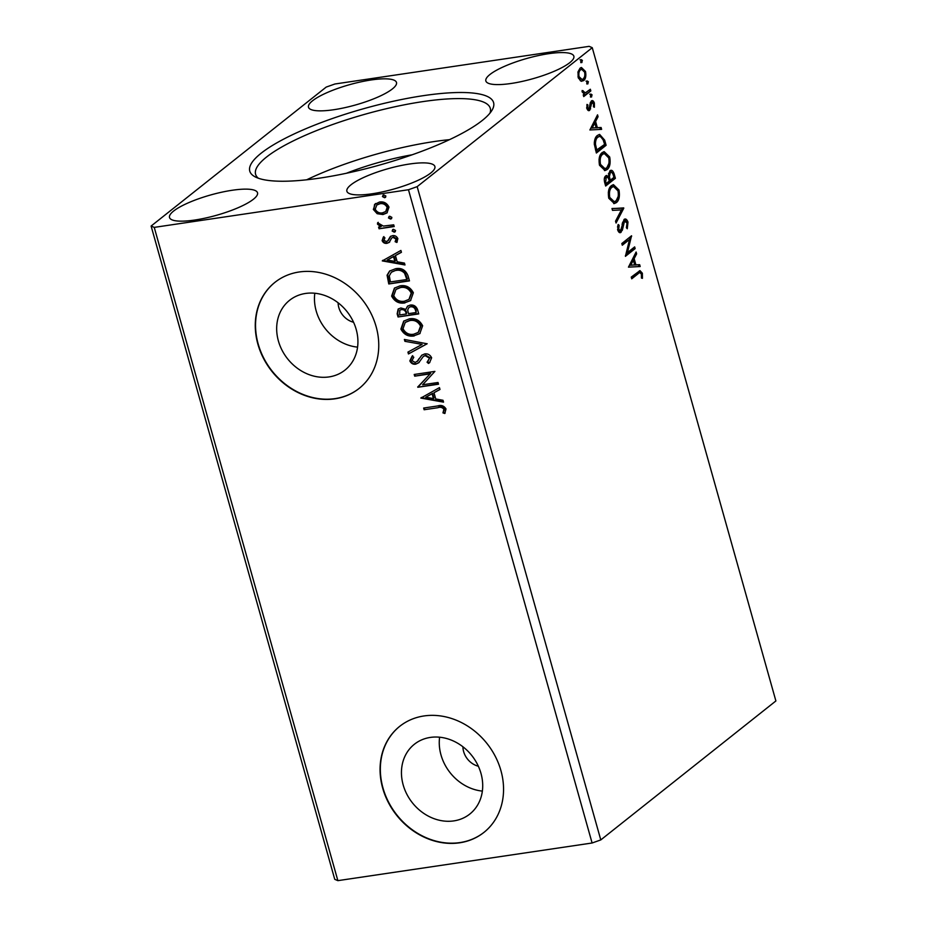 <?xml version="1.0" encoding="UTF-8"?>
<svg xmlns="http://www.w3.org/2000/svg" width="927" height="927" viewBox="0 0 927 927"><rect width="100%" height="100%" fill="white"/><g stroke="black" fill="none" stroke-linecap="round" stroke-linejoin="round"><path stroke-width="1.39" d="M453.813 820.893A44.554 37.949 -128.4 0 0 469.792 814.057A44.554 37.949 -128.4 0 0 477.312 764.091A44.554 37.949 -128.4 0 0 430.36 737.417A44.554 37.949 -128.4 0 0 414.381 744.254A44.554 37.949 -128.4 0 0 406.849 794.23A44.554 37.949 -128.4 0 0 453.813 820.893M329.027 376.918A44.554 37.949 -128.4 0 0 344.995 370.093A44.554 37.949 -128.4 0 0 352.527 320.116A44.554 37.949 -128.4 0 0 305.562 293.453A44.554 37.949 -128.4 0 0 289.595 300.29A44.554 37.949 -128.4 0 0 282.063 350.255A44.554 37.949 -128.4 0 0 329.027 376.918M334.844 398.83A67.717 57.683 -128.4 0 0 359.108 388.448A67.717 57.683 -128.4 0 0 370.557 312.503A67.717 57.683 -128.4 0 0 299.189 271.982A67.717 57.683 -128.4 0 0 274.913 282.364A67.717 57.683 -128.4 0 0 263.465 358.309A67.717 57.683 -128.4 0 0 334.844 398.83M275.052 282.26A67.717 57.683 -128.4 0 0 263.789 358.181A67.717 57.683 -128.4 0 0 335.122 398.61A67.717 57.683 -128.4 0 0 359.247 388.343M459.63 842.805A67.717 57.683 -128.4 0 0 483.906 832.423A67.717 57.683 -128.4 0 0 495.354 756.478A67.717 57.683 -128.4 0 0 423.975 715.957A67.717 57.683 -128.4 0 0 399.711 726.339A67.717 57.683 -128.4 0 0 388.262 802.284A67.717 57.683 -128.4 0 0 459.63 842.805M399.85 726.223A67.717 57.683 -128.4 0 0 388.587 802.145A67.717 57.683 -128.4 0 0 459.908 842.585A67.717 57.683 -128.4 0 0 484.045 832.307M371.252 79.954A45.713 10.579 164.3 0 1 396.489 82.48A45.713 10.579 164.3 0 1 333.72 109.734A45.713 10.579 164.3 0 1 308.482 107.219A45.713 10.579 164.3 0 1 371.252 79.954M511.09 83.476A45.713 10.579 -15.7 0 0 573.859 56.211A45.713 10.579 -15.7 0 0 548.622 53.696A45.713 10.579 -15.7 0 0 485.852 80.95A45.713 10.579 -15.7 0 0 511.09 83.476M409.653 163.998A45.713 10.579 164.3 0 1 434.89 166.512A45.713 10.579 164.3 0 1 372.133 193.778A45.713 10.579 164.3 0 1 346.883 191.252A45.713 10.579 164.3 0 1 409.653 163.998M194.763 220.035A45.713 10.579 -15.7 0 0 257.521 192.781A45.713 10.579 -15.7 0 0 232.283 190.255A45.713 10.579 -15.7 0 0 169.514 217.521A45.713 10.579 -15.7 0 0 194.763 220.035M423.662 95.62A126.64 29.293 164.3 0 1 491.982 110.29A126.64 29.293 164.3 0 1 319.711 178.111A126.64 29.293 164.3 0 1 255.157 176.86A126.64 29.293 164.3 0 1 291.298 135.296A126.64 29.293 164.3 0 1 423.662 95.62M489.989 113.106A121.889 28.204 -15.7 0 0 490.279 108.32A121.889 28.204 -15.7 0 0 422.967 101.599A121.889 28.204 -15.7 0 0 255.585 174.288A121.889 28.204 -15.7 0 0 258.343 178.227M449.537 139.653A121.889 28.204 -15.7 0 0 434.195 141.553A121.889 28.204 -15.7 0 0 306.686 179.792M634.659 246.895L635.146 248.61L625.412 256.327L629.549 239.467L622.295 245.226L621.82 243.523L631.542 235.794L627.428 252.642L634.659 246.895M623.79 208.193L616.061 223.025L615.54 221.171L621.403 209.919L612.504 210.371L611.982 208.517L623.79 208.193L622.608 208.366L615.679 221.669M605.748 175.863L608.402 176.304L609.908 170.823C611.519 169.571 612.932 170.591 614.137 173.87L615.389 178.308L605.655 186.037L604.775 182.897C603.894 179.456 604.219 177.115 605.748 175.863L606.652 175.446M609.908 170.823L610.916 170.348M604.659 140.139L606.107 145.296L596.374 153.025L594.3 144.091C594.381 139.629 595.458 136.721 597.521 135.4L599.618 134.415L604.659 140.139L603.477 140.313L603.767 141.356M580.626 80.997L578.147 77.323L578.031 71.796L580.093 68.134L581.438 67.497L585.505 71.483C586.281 76.037 585.644 79.096 583.616 80.649L580.626 80.997M590.823 90.939L583.72 96.582L583.234 94.878L584.288 94.044L582.283 92.005L582.156 90.51L585.447 92.804L590.348 89.235L590.823 90.939L583.547 95.956M583.859 93.071L585.447 92.804M591.299 101.008C592.434 100.081 593.454 100.742 594.369 102.978L594.392 107.254L593.454 106.802L593.547 103.87L591.82 102.688L589.699 110.29C588.668 111.147 587.741 110.556 586.918 108.517L587 104.415L587.892 104.936L587.764 107.717L589.178 108.61L590.36 102.445L592.04 100.649M587.66 108.934L589.178 108.61M590.626 102.862L592.214 102.503L590.626 102.862L590.07 103.801L591.252 103.627M589.757 107.497L588.518 110.464L589.699 110.29L588.981 110.626M638.205 273.674L631.739 278.807L631.252 277.103L640.001 270.626L642.376 273.245L642.434 278.332L641.438 278.054L641.38 274.056L639.931 272.631L637.023 273.847L631.565 278.181M592.26 47.683L417.162 186.651L408.471 189.734L154.241 227.382L151.113 226.049L326.211 87.08L334.902 83.998L589.132 46.35L592.26 47.683L775.887 700.951L600.789 839.92L417.162 186.651M589.896 129.965L597.544 114.844L598.066 116.709L595.597 121.46L597.347 127.694L601.102 127.497L601.623 129.363L589.896 129.965M591.055 96.976L591.658 96.895L590.453 96.118L590.858 94.044L592.075 94.821L591.356 97.034M581.38 62.549L581.982 62.457L580.765 61.68L581.183 59.606L582.388 60.394L581.681 62.596M587.382 83.894L587.985 83.801L586.768 83.024L587.185 80.95L588.39 81.738L587.683 83.94M607.046 169.618L605.064 170.533L599.514 165.273C598.471 158.923 599.363 154.693 602.202 152.573L604.172 151.646L609.711 157.022C610.719 163.303 609.839 167.497 607.046 169.618L604.45 170.58M616.328 202.631L614.346 203.546L608.796 198.285C607.741 191.935 608.645 187.706 611.472 185.585L613.454 184.658L618.993 190.035C620.001 196.315 619.12 200.51 616.328 202.631L613.732 203.592M621.472 228.923L619.931 232.41L621.113 232.237C619.862 233.268 618.738 232.55 617.73 230.07L618.17 224.485L619.143 225.342L618.738 229.305L620.592 230.568L624.045 219.479C625.505 218.355 626.826 219.212 627.996 222.074L627.266 228.749L626.385 227.752L627.034 222.99L624.508 221.194L622.353 230.186L620.244 232.642M623.326 221.368L625.099 220.927L623.326 221.368L622.527 222.689L623.709 222.515M618.946 230.962L620.592 230.568M624.045 219.479L624.96 219.05M628.46 267.138L636.107 252.017L636.629 253.882L634.149 258.633L635.899 264.867L639.665 264.682L640.186 266.536L628.46 267.138M600.789 839.92L592.098 843.002L337.868 880.65L334.74 879.317L151.113 226.049M387.243 212.689L383.535 214.114L377.706 213.256L373.905 209.015L374.554 204.496L379.467 202.04C383.743 201.356 386.918 203.059 389.004 207.138L386.965 212.92L382.978 214.554L377.15 213.697L373.361 209.456L375.389 203.708M394.184 226.536L379.062 228.772L378.587 227.069L380.812 226.733L377.486 224.137L377.637 222.758L383.361 226.084L393.708 224.832L394.184 226.536M382.121 240.649L383.349 237.034L384.925 237.845L383.952 240.267L386.443 241.611L387.706 240.997L390.302 236.594L392.48 235.678C394.902 235.307 396.698 236.292 397.857 238.633L396.802 242.457L395.122 241.68L396.061 239.108L393.036 237.382L391.704 237.996L389.178 242.422L386.999 243.314C384.798 243.674 383.164 242.793 382.121 240.649L383.905 236.594M386.999 241.171L388.262 240.556L390.858 236.142M397.243 241.959L395.678 241.24L396.617 238.656L393.593 236.941L391.704 237.996M408.007 275.736L409.467 280.893L388.772 283.963L387.08 275.203L389.583 271.066L395.539 268.726C401.437 267.59 405.597 269.919 408.007 275.736M418.737 313.905L398.054 316.976L397.162 313.836L398.147 309.073L400.858 307.961L405.841 309.386L407.451 306.211L410.151 305.099C413.569 304.612 416.026 306.072 417.498 309.467L418.737 313.905M427.138 343.79L408.448 353.963L407.926 352.109L422.109 344.392L404.89 341.31L404.369 339.456L427.138 343.79M438.019 382.492L438.506 384.207L417.81 387.266L430.116 373.882L414.693 376.165L414.207 374.462L434.902 371.391L422.631 384.775L438.019 382.492M437.892 407.706L424.126 409.746L423.651 408.042L437.625 405.968C441.182 404.728 443.987 405.725 446.014 408.958L444.809 413.512L442.967 412.874L443.894 409.294C442.283 407.347 440.279 406.814 437.892 407.706L424.126 409.746M337.868 880.65L154.241 227.382M592.098 843.002L408.471 189.734M420.846 398.077L439.456 387.613L439.989 389.479L433.998 392.735L435.748 398.969L443.013 400.279L443.546 402.133L420.846 398.077L421.356 397.474M427.069 362.214L429.537 358.228L425.169 355.644L423.291 356.501L418.691 362.805L415.783 364.149C413.118 364.578 411.136 363.488 409.838 360.893L412.144 356.095L413.79 357.231L411.97 360.603L415.215 362.457L417.602 361.02L421.727 355.25L424.717 353.929C427.822 353.5 430.128 354.786 431.634 357.787L429.549 362.7L428.506 363.454L427.069 362.214L428.112 361.437M417.138 361.518L419.074 358.61M414.242 335.922C408.378 336.918 403.929 334.647 400.904 329.108L403.685 321.136L409.352 318.853C415.226 317.868 419.653 320.174 422.631 325.759L419.792 333.662L414.798 335.47C408.934 336.478 404.485 334.207 401.461 328.668L400.904 329.108M404.972 302.909C399.097 303.905 394.659 301.634 391.634 296.095L394.415 288.123L400.07 285.84C405.945 284.856 410.371 287.161 413.349 292.747L410.51 300.649L405.528 302.457C399.653 303.465 395.203 301.194 392.179 295.655L391.634 296.095M382.295 260.904L400.904 250.441L401.426 252.306L395.435 255.562L397.185 261.796L404.462 263.094L404.983 264.96L382.295 260.904L382.805 260.302M395.354 231.553L394.242 232.156L392.121 230.997L393.442 229.317L395.574 230.487L394.242 232.156L395.099 231.808M392.596 229.653L393.442 229.317M391.669 218.471L390.568 219.073L388.436 217.903L389.769 216.223L391.889 217.393L390.568 219.073L391.426 218.714M388.923 216.559L389.769 216.223M385.678 197.127L384.566 197.729L382.445 196.559L383.766 194.879L385.887 196.049L384.566 197.729L385.423 197.37M382.921 195.215L383.766 194.879M412.26 154.763A84.647 19.583 -15.7 0 0 346.374 173.279M314.809 293.245A44.554 37.949 -128.4 0 0 357.579 347.127M338.112 302.793A18.621 15.863 -128.4 0 0 353.569 322.26M439.607 737.22A44.554 37.949 -128.4 0 0 482.364 791.09M462.909 746.768A18.621 15.863 -128.4 0 0 478.355 766.235M424.682 409.305L424.299 407.95M445.145 412.99L442.967 412.874M443.523 412.434L443.917 410.452M444.473 410.012L444.45 408.853L443.894 409.294M444.45 408.853C442.839 406.907 440.835 406.374 438.448 407.266M439.954 389.352L433.998 392.735M443.384 401.565L421.403 397.637M433.419 398.564L433.975 398.123L432.631 393.338L425.806 397.208L433.419 398.564L432.075 393.778L425.806 397.208M438.401 383.859L417.81 387.266M418.367 386.826L417.706 386.907M418.262 386.466L430.116 373.882M430.673 373.442L414.693 376.165M415.25 375.725L414.856 374.357M429.827 362.48L428.506 363.454M429.062 363.002L427.66 361.797M427.625 361.773L429.537 358.228M430.093 357.787L425.713 355.203L425.169 355.644M425.713 355.203L423.291 356.501M419.247 362.364L415.783 364.149M416.339 363.708C413.674 364.137 411.692 363.048 410.394 360.452L409.838 360.893M410.394 360.452L412.7 355.644M417.405 361.333L418.158 360.58M419.63 358.17L422.005 355.041M427.104 343.674L408.448 353.963M409.004 353.523L408.517 351.785M404.89 341.31L422.109 344.392M405.447 340.869L405.087 339.583M401.461 328.668L403.975 320.916M420.07 333.43L414.798 335.47M418.506 332.179L421.078 325.69C418.691 321.159 415.122 319.305 410.383 320.128L405.539 322.202M409.827 320.568L405.25 322.422L403.013 328.714C405.458 333.187 409.039 335.018 413.755 334.207L418.239 332.399L420.522 326.13C418.135 321.599 414.566 319.745 409.827 320.568L410.383 320.128M418.645 313.558L398.054 316.976M398.61 316.524L397.718 313.396L398.436 308.853M407.741 306.003L405.841 309.386M411.182 306.362L408.865 307.532L407.683 310.035L408.448 313.65L416.142 312.515L416.142 310.116C415.423 307.405 413.766 306.153 411.182 306.362L409.155 307.324M401.936 309.224L399.769 310.278L399.688 314.948L406.327 313.963L406.64 312.654C405.933 310.093 404.369 308.958 401.936 309.224L400.07 310.082M406.64 312.654L406.084 313.094C405.377 310.533 403.813 309.398 401.379 309.664M406.327 313.963L406.084 313.094M416.142 310.116L415.586 310.557C414.867 307.845 413.21 306.594 410.626 306.814M416.142 312.515L415.586 310.557M392.179 295.655L394.693 287.903M410.788 300.418L405.528 302.457M409.236 299.166L411.797 292.677C409.41 288.146 405.841 286.292 401.101 287.115L396.258 289.189M400.545 287.555L395.98 289.409L393.732 295.701C396.177 300.174 399.757 302.005 404.473 301.194L408.958 299.386L411.24 293.117C408.853 288.587 405.284 286.733 400.545 287.555L401.101 287.115M409.363 280.545L388.772 283.963M389.328 283.511L387.637 274.763L387.08 275.203M387.637 274.763L389.873 270.846M396.571 269.989L391.345 272.248L389.294 275.817L390.418 281.935L406.86 279.502L407.416 279.062L405.087 272.735C402.585 270.209 399.746 269.305 396.571 269.989L391.623 272.04M405.087 272.735L404.531 273.175C402.028 270.661 399.189 269.745 396.014 270.441M406.86 279.502L404.531 273.175M401.391 252.179L395.435 255.562M404.821 264.392L382.851 260.464M394.856 261.379L395.412 260.939L394.068 256.165L387.243 260.024L394.856 261.379L393.512 256.605L387.243 260.024M389.734 241.982L386.999 243.314M387.556 242.874C385.354 243.233 383.72 242.353 382.677 240.209M394.798 231.715L392.121 230.997M392.677 230.556L392.897 229.467M394.091 226.188L379.062 228.772M379.618 228.332L379.236 226.976M377.486 224.137L378.042 223.697L381.368 226.292L380.812 226.733M378.042 223.697L378.193 222.318M391.124 218.621L388.436 217.903M388.992 217.463L389.213 216.373M375.111 204.044L375.69 203.488M385.98 211.298L387.706 206.976C386.084 203.975 383.685 202.746 380.51 203.303L377.092 204.797M379.954 203.743L376.814 205.006L375.215 209.189C376.895 212.179 379.328 213.395 382.515 212.851L385.713 211.53L387.15 207.416C385.528 204.415 383.129 203.187 379.954 203.743L380.51 203.303M385.122 197.277L382.445 196.559M383.002 196.118L383.222 195.029M639.375 270.846L641.194 273.419L642.376 273.245M639.931 272.631L637.023 273.847M596.745 116.385L598.066 116.709M596.884 116.883L594.416 121.634L595.597 121.46M594.416 121.634L594.786 122.978L592.202 127.972L597.347 127.694M596.165 127.868L601.102 127.497M599.92 127.683L600.418 129.421M593.616 123.152L591.02 128.146L596.142 127.764L594.798 122.978L593.616 123.152M591.02 128.146L592.202 127.972M586.872 105.087L587.892 104.936M586.779 107.856L587.764 107.717M586.582 107.891L587.996 108.783M591.484 100.881L593.129 102.978M593.245 103.152L594.369 102.978M589.931 106.199L591.032 106.026M589.456 109.038L590.638 108.865M589.676 94.218L592.075 94.821M590.893 95.006L590.476 97.068M582.144 90.869L583.141 90.73M582.214 91.738L583.234 91.588M582.052 91.761L584.265 92.978M589.34 90.035L589.642 91.113M580.001 59.78L582.388 60.394M581.206 60.568L580.8 62.63M580.881 67.659L583.998 70.684M584.462 71.634L585.505 71.483M584.578 76.674L582.434 80.834L583.616 80.649M582.434 80.834L581.623 81.321M579.398 70.012L580.58 69.838C579.051 70.962 578.529 73.233 579.027 76.64L582.04 79.467L583.141 78.946C584.659 77.822 585.169 75.574 584.636 72.179L581.669 69.328L579.398 70.012L577.892 72.48M578.46 78.274L582.04 79.467M578.019 76.79L579.027 76.64M581.669 69.328L580.58 69.838M586.003 81.124L588.39 81.738M587.208 81.912L586.803 83.975M595.725 150.695L604.624 144.38L604.925 145.469L606.107 145.296M604.925 145.469L596.2 152.399M598.993 134.566L603.477 140.313M604.624 144.38L602.585 138.181L599.676 136.315L596.826 137.289L594.288 142.457M594.323 144.438L595.47 144.264L596.895 150.522M596.826 137.289L598.008 137.115C596.304 138.193 595.458 140.58 595.47 144.264M599.676 136.315L598.008 137.115M603.593 151.785L608.529 157.196L609.711 157.022M608.946 163.372L605.864 169.792M601.496 154.461L602.677 154.288C600.429 155.968 599.699 159.34 600.499 164.403L604.96 168.668L606.559 167.914C608.796 166.234 609.514 162.885 608.726 157.88L604.3 153.523L603.118 153.697L601.496 154.461L599.016 159.444M599.479 165.11L603.778 168.841L604.96 168.668M599.34 164.577L600.499 164.403M604.3 153.523L602.677 154.288M608.17 176.339L609.398 176.594L610.29 180.267L613.906 177.393L614.207 178.482L615.389 178.308M614.207 178.482L605.482 185.412M606.061 175.655L608.402 176.304M610.337 170.545L612.956 174.044L614.137 173.87M612.956 174.044L613.141 174.728M608.216 176.767L608.865 179.583L610.047 179.398M609.201 172.712L610.997 172.248L609.201 172.712L608.425 173.905M605.064 177.729L606.895 177.266L605.064 177.729L604.253 179.108M605.679 181.762L606.177 183.534L609.294 181.055L609.051 180.186C608.332 177.625 607.405 176.744 606.246 177.555L605.679 181.762L604.531 181.935M605.007 183.708L606.177 183.534M609.12 180.441L610.29 180.267M613.906 177.393L613.361 175.446C612.608 172.712 611.623 171.75 610.383 172.538L609.398 176.594M612.874 184.809L617.811 190.22L618.993 190.035M618.228 196.385L615.146 202.804M610.777 187.474L611.959 187.3C609.711 188.981 608.981 192.352 609.769 197.428L614.23 201.68L615.841 200.927C618.077 199.247 618.796 195.898 618.008 190.892L613.581 186.536L612.399 186.709L610.777 187.474L608.297 192.457M608.749 198.123L613.048 201.854L614.23 201.68M608.622 197.59L609.769 197.428M613.581 186.536L611.959 187.3M612.005 208.633L623.709 207.915M624.392 219.247L626.814 222.248L627.996 222.074M627.046 225.736L626.501 227.88M622.527 222.689L622.087 224.577M621.171 230.359L622.353 230.186M617.88 225.435L619.143 225.342M617.961 225.516L617.533 227.057M617.591 229.479L618.738 229.305M617.556 229.479L619.41 230.742M633.662 247.694L633.964 248.784L635.146 248.61M633.964 248.784L625.424 255.562M622.121 244.601L629.549 239.467M630.916 236.292L631.658 236.188M630.383 236.721L626.246 252.816L627.428 252.642M635.308 253.558L636.629 253.882M635.447 254.056L632.967 258.807L634.149 258.633M632.967 258.807L633.35 260.163L630.766 265.145L635.899 264.867M634.717 265.041L639.665 264.682M638.483 264.855L638.97 266.594M632.179 260.336L629.584 265.319L634.705 264.937L633.361 260.163L632.179 260.336M629.584 265.319L630.766 265.145M595.412 149.571L596.582 149.398M621.808 226.744L622.956 226.57"/></g></svg>
